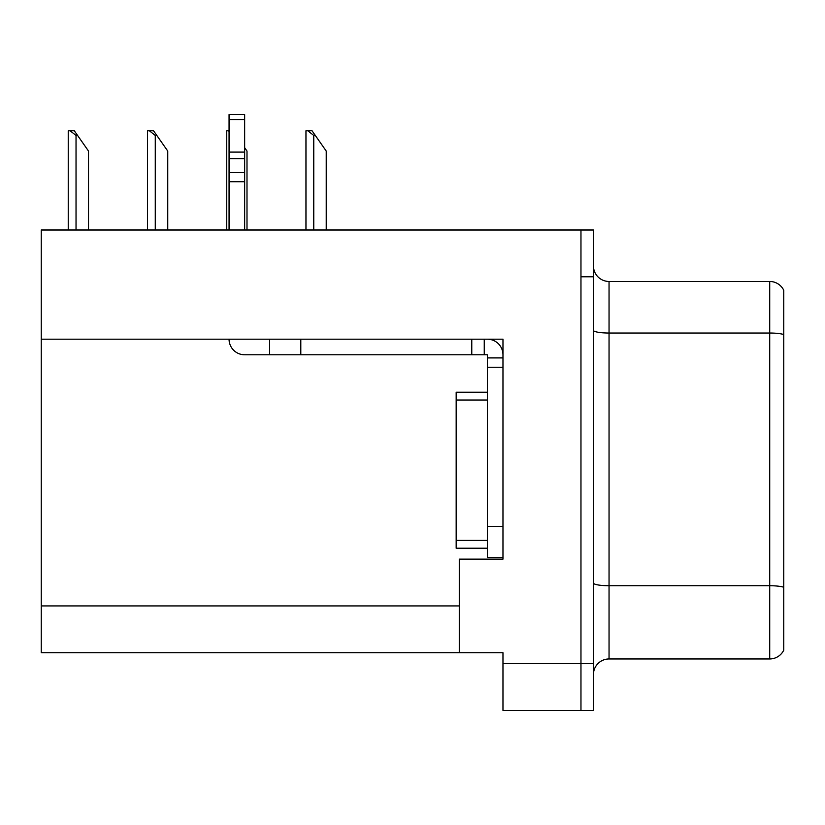 <?xml version="1.0" encoding="UTF-8"?>
<svg xmlns="http://www.w3.org/2000/svg" width="825" height="825" viewBox="0 0 825 825"><rect width="100%" height="100%" fill="white"/><g stroke="black" fill="none" stroke-linecap="round" stroke-linejoin="round"><path stroke-width="1.24" d="M502.972 339.188L502.972 559.123L459.298 559.123L459.298 652.719L502.972 652.719L502.972 710.438L580.965 710.438L580.965 663.64L580.965 710.438L593.443 710.438L593.443 663.64L580.965 663.64L580.965 230L41.25 230L41.25 339.188L502.972 339.188M41.25 339.188L41.25 652.719L459.298 652.719M593.443 674.561A15.603 15.603 0 0 1 609.046 658.958L769.715 658.958L769.715 281.469L609.046 281.469A15.603 15.603 0 0 1 593.443 265.877A15.603 15.603 0 0 0 609.046 281.469L609.046 658.958M580.965 230L593.443 230L593.443 276.787L580.965 276.787L580.965 663.64L502.972 663.64M783.75 290.266A15.603 15.603 0 0 0 769.715 281.469A15.603 15.603 0 0 1 783.75 290.266L783.75 650.162A15.603 15.603 0 0 1 769.715 658.958M593.443 276.787L593.443 663.64M783.75 335.198L783.75 587.256A15.603 2.712 180 0 0 769.715 585.729L609.046 585.729A15.603 2.712 0 0 1 593.443 583.017M229.061 339.188A15.603 15.603 0 0 0 244.654 354.781L269.61 354.781L269.61 339.188M487.369 557.566L502.972 557.566L487.369 557.566L487.369 354.781L484.254 354.781L484.254 339.188M502.972 357.906L487.369 357.906M487.369 526.371L502.972 526.371L502.972 367.259L487.369 367.259M487.369 339.188A15.603 15.603 0 0 1 502.972 354.791M269.61 354.781L471.776 354.781L471.776 339.188L300.805 339.188L300.805 354.781M484.254 354.781L471.776 354.781M229.061 230L229.061 181.717L244.654 181.717L244.654 230M244.654 119.543L229.061 119.543L229.061 114.562L244.654 114.562L244.654 181.717M229.061 181.717L229.061 172.559L244.654 172.559M244.654 158.668L229.061 158.668L229.061 119.543M229.061 158.668L229.061 172.559M244.654 152.099L229.061 152.099M487.369 392.226L456.173 392.226L456.173 548.212L487.369 548.212M77.591 135.465L76.034 135.465L70.135 130.783L74.312 130.783L88.512 151.068L88.512 230M68.238 230L68.238 130.783L70.135 130.783M315.315 135.465L313.758 135.465L307.859 130.783L312.036 130.783L326.236 151.068L326.236 230M305.962 230L305.962 130.783L307.859 130.783M246.995 230L246.995 151.068L244.654 147.727M226.72 230L226.72 130.783L228.618 130.783L229.061 131.608M156.833 135.465L155.275 135.465L149.377 130.783L153.553 130.783L167.753 151.068L167.753 230M147.479 230L147.479 130.783L149.377 130.783M41.25 605.921L459.298 605.921M783.75 334.558A15.603 2.712 180 0 0 769.715 333.032L609.046 333.032A15.603 2.712 0 0 1 593.443 330.32M456.173 540.406L487.369 540.406M456.173 400.022L487.369 400.022M76.034 230L76.034 135.465M313.758 230L313.758 135.465M155.275 230L155.275 135.465"/></g></svg>

